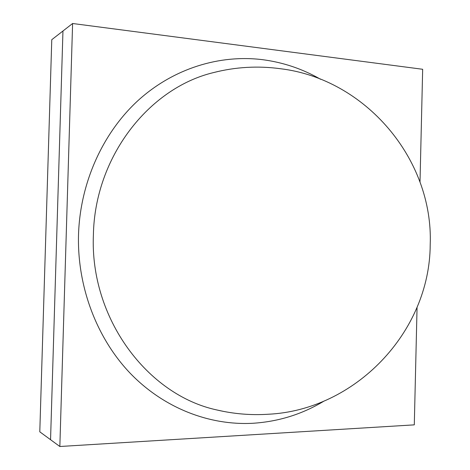 <?xml version="1.0" encoding="UTF-8"?>
<svg xmlns="http://www.w3.org/2000/svg" width="470" height="470" viewBox="0 0 470 470"><rect width="100%" height="100%" fill="white"/><g stroke="black" fill="none" stroke-linecap="round" stroke-linejoin="round"><path stroke-width="0.7" d="M39.791 431.824L51.771 39.697L62.956 31.002L50.554 439.697L62.956 31.002L72.603 23.5L59.843 446.5L39.791 431.824M59.843 446.5L414.293 424.856L417.06 307.321M420.01 182.049L422.665 69.278L72.603 23.5M93.395 234.883C89.729 318.325 147.574 395.176 216.964 409.987C233.784 413.935 250.833 415.357 268.112 414.252C354.879 410.228 429.891 332.331 430.209 244.623C433.528 158.872 365.125 78.972 280.678 68.755C257.877 65.647 235.37 66.957 213.145 72.68L213.139 72.68C148.749 88.278 94.799 157.004 93.395 234.883M324.212 400.963C302.374 414.193 278.569 421.637 252.795 423.282C209.42 425.603 163.924 408.207 130.243 373.303C96.773 338.259 77.068 286.63 78.519 234.589C80.188 182.548 102.895 132.757 138.127 100.463C173.565 68.338 219.578 54.385 262.454 59.661C283.193 62.369 302.557 68.908 320.563 79.271M216.964 409.987L223.732 411.438M219.872 71.07L213.139 72.68"/></g></svg>
